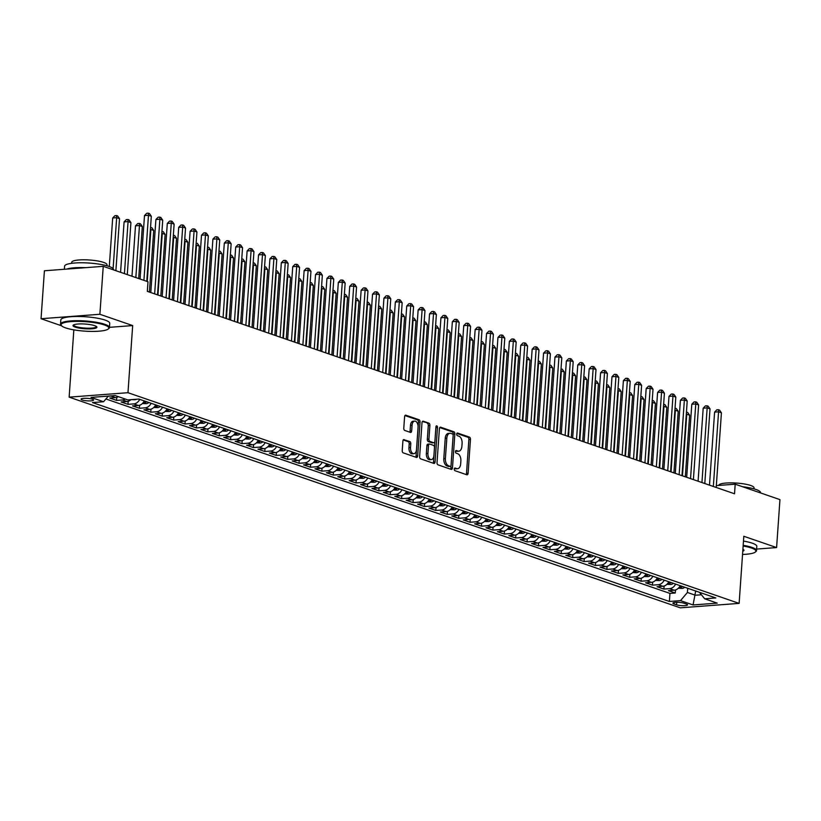 <?xml version="1.0" encoding="UTF-8"?>
<svg xmlns="http://www.w3.org/2000/svg" width="821" height="821" viewBox="0 0 821 821"><rect width="100%" height="100%" fill="white"/><g stroke="black" fill="none" stroke-linecap="round" stroke-linejoin="round"><path stroke-width="1.23" d="M454.259 469.099A1.344 0.78 85.7 0 0 454.947 470.69L466.841 474.784A1.929 1.119 85.7 0 0 467.118 474.825A1.929 1.119 85.7 0 0 468.093 473.286L470.464 439.409A1.929 1.119 85.7 0 0 469.468 437.141L457.584 433.036A1.344 0.78 85.7 0 0 457.389 433.016A1.344 0.78 85.7 0 0 456.702 434.083A1.344 0.78 85.7 0 0 457.4 435.674L458.939 436.208A6.158 3.582 85.7 0 1 462.1 443.463L461.895 446.285A6.158 3.582 85.7 0 1 458.785 451.191A6.158 3.582 85.7 0 1 457.892 451.078L456.353 450.544A1.344 0.78 85.7 0 0 456.158 450.524A1.344 0.78 85.7 0 0 455.481 451.591A1.344 0.78 85.7 0 0 456.168 453.182L457.708 453.715A6.158 3.582 85.7 0 1 460.868 460.971L460.673 463.793A6.158 3.582 85.7 0 1 457.554 468.699A6.158 3.582 85.7 0 1 456.671 468.586L455.132 468.052A1.344 0.78 85.7 0 0 454.937 468.021A1.344 0.78 85.7 0 0 454.259 469.099M82.233 399.991A6.281 1.242 -176 0 0 89.202 400.915A6.281 1.242 -176 0 0 93.584 400.043A6.281 1.242 -176 0 0 92.414 399.222A6.281 1.242 -176 0 0 85.446 398.288A6.281 1.242 -176 0 0 81.063 399.17A6.281 1.242 -176 0 0 82.233 399.991M404.137 439.584A1.929 1.119 85.7 0 0 403.86 439.543A1.929 1.119 85.7 0 0 402.895 441.082L402.228 450.585A1.929 1.119 85.7 0 0 403.214 452.853L416.421 457.41A1.929 1.119 85.7 0 0 416.699 457.441A1.929 1.119 85.7 0 0 417.673 455.912L420.044 422.025A1.929 1.119 85.7 0 0 419.049 419.757L405.851 415.2A1.929 1.119 85.7 0 0 405.574 415.169A1.929 1.119 85.7 0 0 404.599 416.699L403.788 428.182A1.929 1.119 85.7 0 0 404.784 430.45L410.428 432.4A1.929 1.119 85.7 0 0 410.705 432.441A1.929 1.119 85.7 0 0 411.68 430.902L412.08 425.206A5.152 2.997 85.7 0 1 414.687 421.101A5.152 2.997 85.7 0 1 418.063 427.269L416.504 449.58A5.152 2.997 85.7 0 1 413.907 453.685A5.152 2.997 85.7 0 1 410.521 447.517L410.777 443.802A1.929 1.119 85.7 0 0 409.792 441.534L403.593 439.625M109.47 327.333L132.674 325.578L99.885 314.279L103.241 266.332L44.406 270.776L41.05 318.722L61.585 325.793M132.674 325.578L127.973 392.705L739.126 603.384L680.281 607.827L69.138 397.148L127.973 392.705M756.623 549.075L776.594 547.566L743.816 536.267L739.126 603.384M776.594 547.566L779.95 499.62L735.195 484.195L716.333 485.611M103.241 266.332L147.996 281.757L147.328 291.352L734.528 493.78L735.195 484.195M437.029 462.582A1.929 1.119 85.7 0 0 438.024 464.85L451.222 469.407A1.929 1.119 85.7 0 0 451.499 469.438A1.929 1.119 85.7 0 0 452.474 467.908L454.844 434.022A1.929 1.119 85.7 0 0 453.859 431.754L440.651 427.207A1.929 1.119 85.7 0 0 440.374 427.166A1.929 1.119 85.7 0 0 439.399 428.695L437.029 462.582M433.827 463.403L420.619 458.857A1.929 1.119 85.7 0 1 419.634 456.589L421.994 422.702A1.929 1.119 85.7 0 1 422.969 421.163A1.929 1.119 85.7 0 1 423.246 421.204L428.901 423.154A1.929 1.119 85.7 0 1 429.886 425.422L428.931 439.163A1.929 1.119 85.7 0 0 429.917 441.431L433.662 442.724A1.929 1.119 85.7 0 0 433.94 442.755A1.929 1.119 85.7 0 0 434.914 441.226L435.92 426.92A1.344 0.78 85.7 0 1 436.598 425.842A1.344 0.78 85.7 0 1 437.48 427.464L435.079 461.905A1.929 1.119 85.7 0 1 434.104 463.444A1.929 1.119 85.7 0 1 433.827 463.403M112.169 395.814A7.841 6.188 109 0 1 110.979 396.03L115.535 397.61L109.737 398.041L116.572 400.402L116.787 397.364M125.161 399.016A7.841 6.188 109 0 1 122.38 399.971L126.937 401.541L121.139 401.972L127.973 404.332L128.189 401.295M139.703 399.355A7.841 6.188 109 0 1 133.782 403.901L138.339 405.471L132.54 405.902L139.375 408.263L139.591 405.225M151.115 403.285A7.841 6.188 109 0 1 145.184 407.832L149.74 409.402L143.942 409.833L150.777 412.193L150.992 409.156M162.517 407.216A7.841 6.188 109 0 1 156.585 411.762L161.152 413.332L155.343 413.763L162.189 416.124L162.394 413.086M173.919 411.147A7.841 6.188 109 0 1 167.987 415.693L172.554 417.263L166.745 417.704L173.59 420.054L173.795 417.017M185.32 415.077A7.841 6.188 109 0 1 179.389 419.623L183.955 421.194L178.147 421.635L184.992 423.985L185.197 420.947M196.722 419.008A7.841 6.188 109 0 1 190.79 423.554L195.357 425.124L189.548 425.565L196.393 427.915L196.599 424.878M208.124 422.938A7.841 6.188 109 0 1 202.192 427.484L206.759 429.055L200.95 429.496L207.795 431.846L208 428.808M219.525 426.869A7.841 6.188 109 0 1 213.593 431.415L218.16 432.985L212.352 433.426L219.197 435.777L219.402 432.739M230.927 430.799A7.841 6.188 109 0 1 224.995 435.346L229.562 436.916L223.753 437.357L230.598 439.707L230.804 436.669M242.328 434.73A7.841 6.188 109 0 1 236.397 439.276L240.964 440.846L235.155 441.288L242 443.638L242.205 440.6M253.73 438.66A7.841 6.188 109 0 1 247.798 443.207L252.365 444.777L246.557 445.218L253.402 447.568L253.607 444.53M265.132 442.591A7.841 6.188 109 0 1 259.2 447.137L263.767 448.707L257.958 449.149L264.803 451.499L265.019 448.471M276.533 446.521A7.841 6.188 109 0 1 270.602 451.068L275.168 452.638L269.36 453.079L276.205 455.429L276.42 452.402M287.935 450.452A7.841 6.188 109 0 1 282.003 454.998L286.57 456.568L280.761 457.01L287.607 459.36L287.822 456.332M299.337 454.382A7.841 6.188 109 0 1 293.405 458.929L297.972 460.499L292.163 460.94L299.008 463.301L299.224 460.263M310.738 458.313A7.841 6.188 109 0 1 304.817 462.859L309.373 464.429L303.565 464.871L310.41 467.231L310.625 464.193M322.14 462.244A7.841 6.188 109 0 1 316.218 466.79L320.775 468.36L314.966 468.801L321.811 471.162L322.027 468.124M333.542 466.174A7.841 6.188 109 0 1 327.62 470.72L332.177 472.291L326.368 472.732L333.213 475.092L333.429 472.054M344.943 470.105A7.841 6.188 109 0 1 339.022 474.651L343.578 476.221L337.77 476.662L344.615 479.023L344.83 475.985M356.345 474.035A7.841 6.188 109 0 1 350.423 478.581L354.98 480.152L349.171 480.593L356.016 482.953L356.232 479.916M367.746 477.966A7.841 6.188 109 0 1 361.825 482.512L366.382 484.082L360.583 484.523L367.418 486.884L367.634 483.846M379.148 481.896A7.841 6.188 109 0 1 373.227 486.443L377.783 488.013L371.985 488.454L378.82 490.814L379.035 487.777M390.55 485.827A7.841 6.188 109 0 1 384.628 490.373L389.185 491.943L383.386 492.384L390.221 494.745L390.437 491.707M401.951 489.757A7.841 6.188 109 0 1 396.03 494.304L400.586 495.874L394.788 496.315L401.623 498.675L401.838 495.638M413.353 493.688A7.841 6.188 109 0 1 407.432 498.234L411.988 499.804L406.19 500.246L413.025 502.606L413.24 499.568M424.755 497.618A7.841 6.188 109 0 1 418.833 502.165L423.39 503.735L417.591 504.176L424.426 506.536L424.642 503.499M436.156 501.549A7.841 6.188 109 0 1 430.235 506.095L434.791 507.665L428.993 508.107L435.828 510.467L436.043 507.429M447.558 505.479A7.841 6.188 109 0 1 441.636 510.026L446.193 511.596L440.395 512.037L447.229 514.398L447.445 511.36M458.96 509.41A7.841 6.188 109 0 1 453.038 513.956L457.595 515.526L451.796 515.968L458.631 518.328L458.847 515.29M470.361 513.341A7.841 6.188 109 0 1 464.44 517.887L468.996 519.457L463.198 519.898L470.033 522.259L470.248 519.221M481.763 517.271A7.841 6.188 109 0 1 475.841 521.817L480.398 523.388L474.6 523.829L481.434 526.189L481.65 523.151M493.175 521.202A7.841 6.188 109 0 1 487.243 525.748L491.8 527.318L486.001 527.759L492.836 530.12L493.052 527.082M504.576 525.132A7.841 6.188 109 0 1 498.645 529.678L503.211 531.249L497.403 531.69L504.248 534.05L504.453 531.013M515.978 529.063A7.841 6.188 109 0 1 510.046 533.609L514.613 535.179L508.804 535.62L515.65 537.981L515.855 534.943M527.38 532.993A7.841 6.188 109 0 1 521.448 537.539L526.015 539.11L520.206 539.551L527.051 541.911L527.256 538.874M538.781 536.924A7.841 6.188 109 0 1 532.85 541.47L537.416 543.04L531.608 543.481L538.453 545.842L538.658 542.804M550.183 540.854A7.841 6.188 109 0 1 544.251 545.401L548.818 546.971L543.009 547.412L549.854 549.772L550.06 546.735M561.585 544.785A7.841 6.188 109 0 1 555.653 549.331L560.22 550.901L554.411 551.343L561.256 553.703L561.461 550.665M572.986 548.715A7.841 6.188 109 0 1 567.054 553.262L571.621 554.832L565.813 555.273L572.658 557.633L572.863 554.596M584.388 552.646A7.841 6.188 109 0 1 578.456 557.192L583.023 558.762L577.214 559.204L584.059 561.564L584.265 558.526M595.789 556.576A7.841 6.188 109 0 1 589.858 561.123L594.425 562.693L588.616 563.134L595.461 565.495L595.666 562.457M607.191 560.507A7.841 6.188 109 0 1 601.259 565.053L605.826 566.623L600.018 567.065L606.863 569.425L607.078 566.387M618.593 564.438A7.841 6.188 109 0 1 612.661 568.984L617.228 570.554L611.419 570.995L618.264 573.356L618.48 570.318M629.994 568.368A7.841 6.188 109 0 1 624.063 572.914L628.629 574.495L622.821 574.926L629.666 577.286L629.881 574.248M641.396 572.299A7.841 6.188 109 0 1 635.464 576.845L640.031 578.425L634.223 578.856L641.068 581.217L641.283 578.179M652.798 576.229A7.841 6.188 109 0 1 646.876 580.775L651.433 582.356L645.624 582.787L652.469 585.147L652.685 582.11M664.199 580.16A7.841 6.188 109 0 1 658.278 584.706L662.834 586.286L657.026 586.717L663.871 589.078L669.679 588.636A7.841 6.188 -71 0 0 675.601 584.1M664.086 586.04L663.871 589.078M686.407 604.061L683.903 603.199A6.075 1.201 -176 0 0 677.151 602.296A6.075 1.201 -176 0 0 672.902 603.148A6.075 1.201 -176 0 0 674.041 603.938L676.555 604.81A6.075 1.201 -176 0 0 683.298 605.703A6.075 1.201 -176 0 0 687.546 604.861A6.075 1.201 -176 0 0 686.407 604.061M108.341 396.102L103.569 401.736L92.445 402.567L669.382 601.465L680.517 600.623L687.413 592.475L687.711 588.267M103.569 401.736L91.028 397.405L115.207 395.578L127.748 399.909L138.882 399.068L715.82 597.955L704.685 598.796L717.226 603.127L693.057 604.954L680.517 600.623M105.909 398.965L669.946 593.409L675.273 593.008L668.427 590.648L674.236 590.217A7.841 6.188 -71 0 0 680.157 585.671M658.278 584.706L652.469 585.147M646.876 580.775L641.068 581.217M635.464 576.845L629.666 577.286M624.063 572.914L618.264 573.356M612.661 568.984L606.863 569.425M601.259 565.053L595.461 565.495M589.858 561.123L584.059 561.564M578.456 557.192L572.658 557.633M567.054 553.262L561.256 553.703M555.653 549.331L549.854 549.772M544.251 545.401L538.453 545.842M532.85 541.47L527.051 541.911M521.448 537.539L515.65 537.981M510.046 533.609L504.248 534.05M498.645 529.678L492.836 530.12M487.243 525.748L481.434 526.189M475.841 521.817L470.033 522.259M464.44 517.887L458.631 518.328M453.038 513.956L447.229 514.398M441.636 510.026L435.828 510.467M430.235 506.095L424.426 506.536M418.833 502.165L413.025 502.606M407.432 498.234L401.623 498.675M396.03 494.304L390.221 494.745M384.628 490.373L378.82 490.814M373.227 486.443L367.418 486.884M361.825 482.512L356.016 482.953M350.423 478.581L344.615 479.023M339.022 474.651L333.213 475.092M327.62 470.72L321.811 471.162M316.218 466.79L310.41 467.231M304.817 462.859L299.008 463.301M293.405 458.929L287.607 459.36M282.003 454.998L276.205 455.429M270.602 451.068L264.803 451.499M259.2 447.137L253.402 447.568M247.798 443.207L242 443.638M236.397 439.276L230.598 439.707M224.995 435.346L219.197 435.777M213.593 431.415L207.795 431.846M202.192 427.484L196.393 427.915M190.79 423.554L184.992 423.985M179.389 419.623L173.59 420.054M167.987 415.693L162.189 416.124M156.585 411.762L150.777 412.193M145.184 407.832L139.375 408.263M133.782 403.901L127.973 404.332M122.38 399.971L116.572 400.402M110.979 396.03L108.218 396.245M687.413 592.475L695.397 595.225L701.421 594.773M695.685 591.017L693.057 604.954M99.885 314.279L41.05 318.722M72.864 329.683L73.828 330.021L69.138 397.148M675.488 589.971L675.273 593.008M669.946 593.409L669.382 601.465M699.43 592.31L704.685 598.796M662.834 586.286A7.841 6.188 -71 0 0 668.756 581.74M651.433 582.356A7.841 6.188 -71 0 0 657.354 577.81M640.031 578.425A7.841 6.188 -71 0 0 645.953 573.879M628.629 574.495A7.841 6.188 -71 0 0 634.551 569.948M617.228 570.554A7.841 6.188 -71 0 0 623.149 566.018M605.826 566.623A7.841 6.188 -71 0 0 611.748 562.087M594.425 562.693A7.841 6.188 -71 0 0 600.346 558.157M583.023 558.762A7.841 6.188 -71 0 0 588.944 554.226M571.621 554.832A7.841 6.188 -71 0 0 577.543 550.296M560.22 550.901A7.841 6.188 -71 0 0 566.141 546.365M548.818 546.971A7.841 6.188 -71 0 0 554.739 542.435M537.416 543.04A7.841 6.188 -71 0 0 543.338 538.504M526.015 539.11A7.841 6.188 -71 0 0 531.936 534.563M514.613 535.179A7.841 6.188 -71 0 0 520.535 530.633M503.211 531.249A7.841 6.188 -71 0 0 509.133 526.702M491.8 527.318A7.841 6.188 -71 0 0 497.731 522.772M480.398 523.388A7.841 6.188 -71 0 0 486.33 518.841M468.996 519.457A7.841 6.188 -71 0 0 474.928 514.911M457.595 515.526A7.841 6.188 -71 0 0 463.526 510.98M446.193 511.596A7.841 6.188 -71 0 0 452.125 507.05M434.791 507.665A7.841 6.188 -71 0 0 440.723 503.119M423.39 503.735A7.841 6.188 -71 0 0 429.321 499.189M411.988 499.804A7.841 6.188 -71 0 0 417.92 495.258M400.586 495.874A7.841 6.188 -71 0 0 406.518 491.327M389.185 491.943A7.841 6.188 -71 0 0 395.117 487.397M377.783 488.013A7.841 6.188 -71 0 0 383.715 483.466M366.382 484.082A7.841 6.188 -71 0 0 372.313 479.536M354.98 480.152A7.841 6.188 -71 0 0 360.912 475.605M343.578 476.221A7.841 6.188 -71 0 0 349.5 471.675M332.177 472.291A7.841 6.188 -71 0 0 338.098 467.744M320.775 468.36A7.841 6.188 -71 0 0 326.696 463.814M309.373 464.429A7.841 6.188 -71 0 0 315.295 459.883M297.972 460.499A7.841 6.188 -71 0 0 303.893 455.953M286.57 456.568A7.841 6.188 -71 0 0 292.492 452.022M275.168 452.638A7.841 6.188 -71 0 0 281.09 448.092M263.767 448.707A7.841 6.188 -71 0 0 269.688 444.161M252.365 444.777A7.841 6.188 -71 0 0 258.287 440.23M240.964 440.846A7.841 6.188 -71 0 0 246.885 436.3M229.562 436.916A7.841 6.188 -71 0 0 235.483 432.369M218.16 432.985A7.841 6.188 -71 0 0 224.082 428.439M206.759 429.055A7.841 6.188 -71 0 0 212.68 424.508M195.357 425.124A7.841 6.188 -71 0 0 201.278 420.578M183.955 421.194A7.841 6.188 -71 0 0 189.877 416.647M172.554 417.263A7.841 6.188 -71 0 0 178.475 412.717M161.152 413.332A7.841 6.188 -71 0 0 167.074 408.786M149.74 409.402A7.841 6.188 -71 0 0 155.672 404.856M138.339 405.471A7.841 6.188 -71 0 0 144.27 400.925M126.937 401.541A7.841 6.188 -71 0 0 130.919 399.663M115.535 397.61A7.841 6.188 -71 0 0 118.327 396.656M73.828 330.021L74.495 329.97M454.413 468.473L455.08 468.699A6.158 3.582 85.7 0 0 455.963 468.822L457.554 468.699M458.785 451.191L457.194 451.314A6.158 3.582 85.7 0 1 456.302 451.191L455.634 450.965M466.143 474.548A1.929 1.119 85.7 0 0 466.502 473.409L468.873 439.522A1.929 1.119 85.7 0 0 467.878 437.254L456.856 433.457M450.524 469.16A1.929 1.119 85.7 0 0 450.883 468.032L453.254 434.145A1.929 1.119 85.7 0 0 452.268 431.877L439.758 427.567M450.175 466.349A1.344 0.78 85.7 0 0 450.37 466.369A1.344 0.78 85.7 0 0 451.057 465.302L453.13 435.551A1.344 0.78 85.7 0 0 452.443 433.97L450.821 433.406A6.158 3.582 85.7 0 0 449.939 433.283A6.158 3.582 85.7 0 0 446.819 438.198L445.393 458.529A6.158 3.582 85.7 0 0 448.553 465.784L450.175 466.349L448.584 466.461A1.344 0.78 85.7 0 0 448.779 466.492A1.344 0.78 85.7 0 0 448.974 466.441M449.939 433.283L448.348 433.406A6.158 3.582 85.7 0 0 445.228 438.311L446.819 438.198M448.584 466.461L446.963 465.907A6.158 3.582 85.7 0 1 443.802 458.652L445.228 438.311M422.353 421.563L428.901 423.154M432.616 442.806A1.929 1.119 85.7 0 1 432.349 442.878A1.929 1.119 85.7 0 1 432.072 442.847L428.326 441.554A1.929 1.119 85.7 0 1 427.341 439.286L428.295 425.545A1.929 1.119 85.7 0 0 427.31 423.267M433.129 463.167A1.929 1.119 85.7 0 0 433.488 462.028L435.889 427.577A1.344 0.78 85.7 0 0 435.889 427.259M427.926 453.418A5.152 2.997 85.7 0 0 431.312 459.586A5.152 2.997 85.7 0 0 433.919 455.491L434.463 447.63A1.929 1.119 85.7 0 0 433.478 445.362L429.732 444.069A1.929 1.119 85.7 0 0 429.455 444.028A1.929 1.119 85.7 0 0 428.48 445.567L427.926 453.418L426.345 453.541A5.152 2.997 85.7 0 0 429.722 459.709L431.312 459.586M428.141 444.182A1.929 1.119 85.7 0 0 427.864 444.151A1.929 1.119 85.7 0 0 426.889 445.68L428.48 445.567M426.345 453.541L426.889 445.68M413.907 453.685L412.316 453.808A5.152 2.997 85.7 0 1 408.93 447.64L409.186 443.915A1.929 1.119 85.7 0 0 408.201 441.647L403.244 439.943M414.687 421.101L413.096 421.224A5.152 2.997 85.7 0 0 410.49 425.329L412.08 425.206M409.73 432.164A1.929 1.119 85.7 0 0 410.09 431.025L410.49 425.329M415.724 457.164A1.929 1.119 85.7 0 0 416.083 456.024L418.453 422.148A1.929 1.119 85.7 0 0 417.458 419.88L404.948 415.559M678.269 588.288L682.21 588.431A5.193 4.095 -71 0 0 684.714 587.241M681.184 586.02A5.193 4.095 109 0 1 679.88 586.882L681.245 587.354A5.193 4.095 -71 0 0 682.549 586.492M685.309 476.816L689.619 415.2L686.767 414.215L682.456 475.831M686.438 412.121L687.741 412.501L689.619 415.2M686.602 412.111L686.294 414.256M713.346 486.484L718.57 411.814L721.423 412.799L716.199 487.458M709.488 485.149L714.598 412.111L718.57 411.814L718.406 409.71L719.545 410.1L721.423 412.799M714.598 412.111L716.815 409.823L718.406 409.71M742.543 554.442A23.932 4.741 -176 0 0 755.33 552.061A23.932 4.741 -176 0 0 751.42 548.007A23.932 4.741 -176 0 0 743.138 546.016M743.179 545.308A24.517 4.854 4 0 1 751.933 547.391A24.517 4.854 4 0 1 756.521 550.604A24.517 4.854 4 0 1 755.946 551.548L755.33 552.061M742.502 486.709A24.517 4.854 4 0 1 755.987 489.48A24.517 4.854 4 0 1 760.564 492.692L760.554 492.928M718.806 485.427L718.806 485.334A17.652 3.5 4 0 1 731.142 482.871A17.652 3.5 4 0 1 750.733 485.488A17.652 3.5 4 0 1 754.027 487.797L753.955 488.844M743.477 541.09A24.517 4.854 4 0 1 752.231 543.174A24.517 4.854 4 0 1 756.808 546.386L756.521 550.604M742.913 549.228A11.966 2.371 4 0 1 743.744 549.813A11.966 2.371 4 0 1 742.769 551.23M742.831 550.327A11.371 2.258 -176 0 0 743.405 549.69A11.371 2.258 -176 0 0 743.385 549.506M65.557 327.866A23.932 4.741 -176 0 0 89.756 331.376A23.932 4.741 -176 0 0 108.269 328.995A23.932 4.741 -176 0 0 104.359 324.942A23.932 4.741 -176 0 0 75.532 321.401A23.932 4.741 -176 0 0 61.513 325.721A23.932 4.741 -176 0 0 65.557 327.866M61.513 325.721L60.98 325.126A24.517 4.854 4 0 1 60.538 324.121A24.517 4.854 4 0 1 77.677 320.693A24.517 4.854 4 0 1 104.872 324.326A24.517 4.854 4 0 1 109.46 327.538A24.517 4.854 4 0 1 108.885 328.482L108.269 328.995M75.255 327.138A11.966 2.371 4 0 1 73.305 325.106A11.966 2.371 4 0 1 82.562 323.915A11.966 2.371 4 0 1 94.661 325.67A11.966 2.371 4 0 1 96.683 326.737A11.966 2.371 4 0 1 89.674 328.903A11.966 2.371 4 0 1 75.255 327.138M73.695 324.859A11.371 2.258 -176 0 0 73.654 325.034A11.371 2.258 -176 0 0 75.778 326.522A11.371 2.258 -176 0 0 88.391 328.215A11.371 2.258 -176 0 0 96.344 326.625A11.371 2.258 -176 0 0 96.324 326.44M64.377 269.267L64.592 266.199A24.517 4.854 4 0 1 81.72 262.771A24.517 4.854 4 0 1 108.926 266.404A24.517 4.854 4 0 1 113.503 269.616L113.483 269.863M71.673 263.315L71.745 262.268A17.652 3.5 4 0 1 84.081 259.795A17.652 3.5 4 0 1 103.672 262.412A17.652 3.5 4 0 1 106.966 264.731L106.894 265.778M60.538 324.121L60.836 319.903A24.517 4.854 4 0 1 77.964 316.475A24.517 4.854 4 0 1 105.17 320.108A24.517 4.854 4 0 1 109.747 323.32L109.46 327.538M66.747 269.083A24.517 4.854 4 0 1 85.569 267.667M666.868 584.357L670.808 584.501A5.193 4.095 -71 0 0 673.312 583.31M669.782 582.089A5.193 4.095 109 0 1 668.479 582.951L669.844 583.423A5.193 4.095 -71 0 0 671.147 582.561M673.908 472.886L678.218 411.27L675.365 410.284L671.055 471.901M675.036 408.191L676.34 408.571L678.218 411.27M675.201 408.181L674.893 410.326M655.466 580.426L659.407 580.57A5.193 4.095 -71 0 0 661.911 579.38M658.38 578.158A5.193 4.095 109 0 1 657.077 579.021L658.442 579.493A5.193 4.095 -71 0 0 659.745 578.631M662.506 468.955L666.816 407.339L663.963 406.354L659.653 467.97M663.635 404.26L664.938 404.64L666.816 407.339M663.799 404.25L663.491 406.385M644.064 576.496L648.005 576.64A5.193 4.095 -71 0 0 650.509 575.449M646.979 574.228A5.193 4.095 109 0 1 645.675 575.09L647.04 575.562A5.193 4.095 -71 0 0 648.344 574.7M651.104 465.025L655.415 403.409L652.562 402.423L648.251 464.039M652.233 400.33L653.537 400.71L655.415 403.409M652.397 400.32L652.09 402.454M632.652 572.565L636.603 572.709A5.193 4.095 -71 0 0 639.107 571.519M635.577 570.297A5.193 4.095 109 0 1 634.274 571.159L635.639 571.632A5.193 4.095 -71 0 0 636.942 570.769M639.703 461.094L644.013 399.478L641.16 398.493L636.85 460.109M640.832 396.399L642.135 396.779L644.013 399.478M640.996 396.389L640.688 398.524M701.945 482.553L707.168 407.883L710.021 408.868L704.798 483.528M698.086 481.219L703.197 408.181L707.168 407.883L707.004 405.779L708.143 406.169L710.021 408.868M703.197 408.181L705.413 405.892L707.004 405.779M690.543 478.622L695.767 403.953L698.62 404.938L693.396 479.597M686.684 477.288L691.795 404.25L695.767 403.953L695.603 401.838L696.742 402.239L698.62 404.938M691.795 404.25L694.012 401.962L695.603 401.838M679.141 474.692L684.365 400.022L687.218 401.007L681.994 475.667M675.283 473.358L680.393 400.32L684.365 400.022L684.201 397.908L685.34 398.308L687.218 401.007M680.393 400.32L682.61 398.031L684.201 397.908M667.74 470.761L672.963 396.091L675.816 397.077L670.593 471.736M663.881 469.427L668.992 396.389L672.963 396.091L672.799 393.977L673.938 394.378L675.816 397.077M668.992 396.389L671.209 394.101L672.799 393.977M621.251 568.635L625.202 568.779A5.193 4.095 -71 0 0 627.706 567.588M624.176 566.367A5.193 4.095 109 0 1 622.872 567.229L624.237 567.701A5.193 4.095 -71 0 0 625.54 566.839M628.301 457.164L632.611 395.548L629.758 394.562L625.448 456.178M629.43 392.469L630.733 392.849L632.611 395.548M629.594 392.448L629.276 394.593M656.338 466.831L661.562 392.161L664.415 393.146L659.191 467.806M652.479 465.497L657.59 392.459L661.562 392.161L661.398 390.047L662.537 390.447L664.415 393.146M657.59 392.459L659.807 390.17L661.398 390.047M609.849 564.704L613.79 564.848A5.193 4.095 -71 0 0 616.304 563.658M612.774 562.436A5.193 4.095 109 0 1 611.471 563.298L612.835 563.77A5.193 4.095 -71 0 0 614.139 562.908M616.899 453.233L621.21 391.617L618.357 390.632L614.046 452.248M618.028 388.538L619.332 388.918L621.21 391.617M618.192 388.518L617.874 390.663M644.937 462.9L650.16 388.23L653.013 389.216L647.79 463.875M641.078 461.566L646.189 388.528L650.16 388.23L649.996 386.116L651.135 386.517L653.013 389.216M646.189 388.528L648.405 386.239L649.996 386.116M598.447 560.774L602.388 560.917A5.193 4.095 -71 0 0 604.903 559.727M601.372 558.506A5.193 4.095 109 0 1 600.069 559.368L601.434 559.84A5.193 4.095 -71 0 0 602.737 558.978M605.498 449.303L609.808 387.686L606.955 386.701L602.645 448.317M606.627 384.608L607.93 384.987L609.808 387.686M606.791 384.587L606.473 386.732M633.535 458.97L638.759 384.3L641.612 385.285L636.388 459.945M629.676 457.636L634.787 384.597L638.759 384.3L638.594 382.186L639.733 382.586L641.612 385.285M634.787 384.597L637.004 382.309L638.594 382.186M587.046 556.843L590.987 556.987A5.193 4.095 -71 0 0 593.501 555.796M589.971 554.575A5.193 4.095 109 0 1 588.667 555.437L590.032 555.909A5.193 4.095 -71 0 0 591.336 555.047M594.096 445.372L598.406 383.756L595.553 382.771L591.243 444.387M595.225 380.677L596.528 381.057L598.406 383.756M595.389 380.657L595.071 382.802M622.133 455.039L627.357 380.369L630.21 381.355L624.986 456.014M618.275 453.705L623.385 380.667L627.357 380.369L627.193 378.255L628.332 378.655L630.21 381.355M623.385 380.667L625.602 378.378L627.193 378.255M575.644 552.913L579.585 553.056A5.193 4.095 -71 0 0 582.099 551.866M578.569 550.645A5.193 4.095 109 0 1 577.266 551.507L578.631 551.979A5.193 4.095 -71 0 0 579.934 551.117M582.694 441.431L587.005 379.825L584.152 378.84L579.842 440.456M583.823 376.747L585.127 377.126L587.005 379.825M583.988 376.726L583.669 378.871M610.732 451.098L615.955 376.439L618.808 377.424L613.585 452.084M606.873 449.775L611.984 376.736L615.955 376.439L615.791 374.325L616.93 374.725L618.808 377.424M611.984 376.736L614.2 374.448L615.791 374.325M564.243 548.982L568.183 549.126A5.193 4.095 -71 0 0 570.698 547.935M567.167 546.714A5.193 4.095 109 0 1 565.864 547.576L567.229 548.048A5.193 4.095 -71 0 0 568.532 547.186M571.293 437.501L575.603 375.895L572.75 374.91L568.44 436.526M572.422 372.816L573.725 373.196L575.603 375.895M572.586 372.796L572.268 374.94M599.33 447.168L604.554 372.508L607.407 373.493L602.183 448.153M595.471 445.844L600.582 372.806L604.554 372.508L604.389 370.394L605.529 370.794L607.407 373.493M600.582 372.806L602.799 370.517L604.389 370.394M552.841 545.052L556.782 545.195A5.193 4.095 -71 0 0 559.296 544.005M555.766 542.784A5.193 4.095 109 0 1 554.462 543.646L555.827 544.118A5.193 4.095 -71 0 0 557.131 543.256M559.891 433.57L564.191 371.964L561.348 370.979L557.038 432.595M561.02 368.886L562.323 369.265L564.191 371.964M561.184 368.865L560.866 371.01M587.928 443.237L593.152 368.578L596.005 369.563L590.781 444.223M584.07 441.914L589.17 368.875L593.152 368.578L592.988 366.464L594.127 366.864L596.005 369.563M589.17 368.875L591.397 366.587L592.988 366.464M541.439 541.121L545.38 541.265A5.193 4.095 -71 0 0 547.894 540.074M544.354 538.853A5.193 4.095 109 0 1 543.061 539.715L544.426 540.187A5.193 4.095 -71 0 0 545.729 539.325M548.49 429.64L552.79 368.034L549.947 367.049L545.637 428.665M549.618 364.955L550.922 365.335L552.79 368.034M549.783 364.935L549.465 367.079M576.527 439.307L581.75 364.647L584.603 365.632L579.38 440.292M572.668 437.983L577.768 364.945L581.75 364.647L581.586 362.533L582.725 362.933L584.603 365.632M577.768 364.945L579.995 362.656L581.586 362.533M565.125 435.376L570.349 360.717L573.202 361.692L567.978 436.362M561.266 434.052L566.367 361.014L570.349 360.717L570.185 358.603L571.324 359.003L573.202 361.692M566.367 361.014L568.594 358.726L570.185 358.603M553.723 431.446L558.947 356.786L561.8 357.761L556.576 432.431M549.865 430.122L554.965 357.084L558.947 356.786L558.783 354.672L559.922 355.072L561.8 357.761M554.965 357.084L557.192 354.795L558.783 354.672M530.038 537.191L533.978 537.334A5.193 4.095 -71 0 0 536.493 536.144M532.952 534.923A5.193 4.095 109 0 1 531.659 535.785L533.024 536.257A5.193 4.095 -71 0 0 534.327 535.395M537.088 425.709L541.388 364.103L538.545 363.118L534.235 424.734M538.217 361.024L539.52 361.404L541.388 364.103M538.381 361.004L538.063 363.149M518.636 533.26L522.577 533.404A5.193 4.095 -71 0 0 525.091 532.203M521.551 530.992A5.193 4.095 109 0 1 520.257 531.854L521.622 532.326A5.193 4.095 -71 0 0 522.926 531.464M525.686 421.778L529.986 360.173L527.144 359.188L522.833 420.804M526.815 357.094L528.119 357.474L529.986 360.173M526.979 357.073L526.661 359.218M507.234 529.329L511.175 529.473A5.193 4.095 -71 0 0 513.689 528.272M510.149 527.061A5.193 4.095 109 0 1 508.856 527.924L510.221 528.396A5.193 4.095 -71 0 0 511.524 527.534M508.856 527.924L508.343 528.283M514.285 417.848L518.585 356.242L515.742 355.257L511.432 416.873M515.414 353.163L516.717 353.543L518.585 356.242M515.578 353.143L515.26 355.288M542.322 427.515L547.545 352.856L550.398 353.83L545.175 428.5M538.463 426.191L543.564 353.153L547.545 352.856L547.381 350.741L548.52 351.142L550.398 353.83M543.564 353.153L545.791 350.865L547.381 350.741M495.833 525.399L499.773 525.543A5.193 4.095 -71 0 0 502.288 524.342M498.747 523.131A5.193 4.095 109 0 1 497.454 523.993L498.819 524.465A5.193 4.095 -71 0 0 500.122 523.603M497.454 523.993L496.941 524.352M502.873 413.917L507.183 352.301L504.34 351.326L500.03 412.942M504.012 349.233L505.315 349.613L507.183 352.301M504.176 349.212L503.858 351.357M530.92 423.585L536.144 348.925L538.987 349.9L533.773 424.57M527.061 422.261L532.162 349.223L536.144 348.925L535.98 346.811L537.119 347.211L538.987 349.9M532.162 349.223L534.389 346.934L535.98 346.811M484.431 521.468L488.372 521.612A5.193 4.095 -71 0 0 490.886 520.411M487.346 519.2A5.193 4.095 109 0 1 486.053 520.062L487.417 520.535A5.193 4.095 -71 0 0 488.721 519.672M486.053 520.062L485.539 520.422M491.471 409.987L495.781 348.371L492.939 347.396L488.628 409.012M492.61 345.292L493.914 345.682L495.781 348.371M492.774 345.282L492.456 347.427M519.519 419.654L524.742 344.994L527.585 345.969L522.372 420.639M515.66 418.33L520.76 345.292L524.742 344.994L524.578 342.88L525.717 343.281L527.585 345.969M520.76 345.292L522.987 343.004L524.578 342.88M473.029 517.538L476.97 517.682A5.193 4.095 -71 0 0 479.485 516.481M475.944 515.27A5.193 4.095 109 0 1 474.641 516.132L476.016 516.604A5.193 4.095 -71 0 0 477.319 515.742M480.069 406.056L484.38 344.44L481.527 343.465L477.227 405.081M481.209 341.362L482.512 341.752L484.38 344.44M481.373 341.351L481.055 343.496M508.117 415.724L513.341 341.064L516.183 342.039L510.97 416.709M504.258 414.4L509.359 341.362L513.341 341.064L513.176 338.95L514.315 339.35L516.183 342.039M509.359 341.362L511.586 339.073L513.176 338.95M461.628 513.607L465.569 513.751A5.193 4.095 -71 0 0 468.083 512.55M464.542 511.339A5.193 4.095 109 0 1 463.239 512.201L464.614 512.673A5.193 4.095 -71 0 0 465.918 511.811M468.668 402.126L472.978 340.51L470.125 339.535L465.825 401.151M469.807 337.431L471.11 337.821L472.978 340.51M469.971 337.421L469.653 339.566M496.715 411.793L501.939 337.133L504.782 338.108L499.568 412.778M492.857 410.469L497.957 337.431L501.939 337.133L501.775 335.019L502.914 335.409L504.782 338.108M497.957 337.431L500.184 335.142L501.775 335.019M450.226 509.677L454.167 509.82A5.193 4.095 -71 0 0 456.681 508.62M453.141 507.409A5.193 4.095 109 0 1 451.837 508.271L453.213 508.743A5.193 4.095 -71 0 0 454.516 507.881M457.266 398.195L461.576 336.579L458.723 335.604L454.424 397.22M458.405 333.5L459.709 333.89L461.576 336.579M458.57 333.49L458.251 335.635M485.314 407.863L490.537 333.203L493.38 334.178L488.167 408.848M481.455 406.539L486.555 333.5L490.537 333.203L490.373 331.089L491.512 331.479L493.38 334.178M486.555 333.5L488.782 331.212L490.373 331.089M438.825 505.746L442.765 505.88A5.193 4.095 -71 0 0 445.28 504.689M441.739 503.478A5.193 4.095 109 0 1 440.436 504.34L441.811 504.812A5.193 4.095 -71 0 0 443.114 503.95M445.865 394.265L450.175 332.649L447.322 331.674L443.022 393.29M446.993 329.57L448.307 329.96L450.175 332.649M447.158 329.56L446.85 331.705M473.912 403.932L479.136 329.272L481.978 330.247L476.765 404.917M470.053 402.608L475.154 329.57L479.136 329.272L478.971 327.158L480.111 327.548L481.978 330.247M475.154 329.57L477.381 327.281L478.971 327.158M427.423 501.816L431.364 501.949A5.193 4.095 -71 0 0 433.878 500.759M430.337 499.548A5.193 4.095 109 0 1 429.034 500.41L430.409 500.882A5.193 4.095 -71 0 0 431.702 500.02M434.463 390.334L438.773 328.718L435.92 327.743L431.62 389.359M435.592 325.639L436.905 326.019L438.773 328.718M435.756 325.629L435.448 327.774M462.51 400.001L467.734 325.342L470.577 326.317L465.363 400.987M458.641 398.678L463.752 325.639L467.734 325.342L467.57 323.228L468.709 323.618L470.577 326.317M463.752 325.639L465.979 323.351L467.57 323.228M416.021 497.885L419.962 498.019A5.193 4.095 -71 0 0 422.476 496.828M418.936 495.617A5.193 4.095 109 0 1 417.632 496.479L419.008 496.951A5.193 4.095 -71 0 0 420.301 496.089M423.061 386.404L427.372 324.788L424.519 323.813L420.208 385.418M424.19 321.709L425.504 322.089L427.372 324.788M424.354 321.699L424.047 323.843M404.62 493.955L408.56 494.088A5.193 4.095 -71 0 0 411.075 492.898M407.534 491.687A5.193 4.095 109 0 1 406.231 492.549L407.606 493.021A5.193 4.095 -71 0 0 408.899 492.159M411.66 382.473L415.97 320.857L413.117 319.882L408.807 381.488M412.789 317.778L414.092 318.158L415.97 320.857M412.953 317.768L412.645 319.913M393.218 490.024L397.159 490.158A5.193 4.095 -71 0 0 399.663 488.967M396.133 487.756A5.193 4.095 109 0 1 394.829 488.618L396.204 489.09A5.193 4.095 -71 0 0 397.497 488.228M400.258 378.543L404.568 316.927L401.715 315.952L397.405 377.557M401.387 313.848L402.69 314.227L404.568 316.927M401.551 313.838L401.243 315.982M451.109 396.071L456.322 321.411L459.175 322.386L453.951 397.056M447.24 394.747L452.35 321.709L456.322 321.411L456.168 319.297L457.307 319.687L459.175 322.386M452.35 321.709L454.577 319.42L456.168 319.297M439.707 392.14L444.92 317.481L447.773 318.456L442.55 393.126M435.838 390.806L440.949 317.778L444.92 317.481L444.766 315.367L445.906 315.757L447.773 318.456M440.949 317.778L443.176 315.49L444.766 315.367M428.305 388.21L433.519 313.55L436.372 314.525L431.148 389.195M424.436 386.876L429.547 313.848L433.519 313.55L433.365 311.436L434.504 311.826L436.372 314.525M429.547 313.848L431.774 311.559L433.365 311.436M381.816 486.094L385.757 486.227A5.193 4.095 -71 0 0 388.261 485.037M384.731 483.826A5.193 4.095 109 0 1 383.428 484.688L384.803 485.16A5.193 4.095 -71 0 0 386.096 484.287M388.856 374.612L393.167 312.996L390.314 312.021L386.003 373.627M389.985 309.917L391.289 310.297L393.167 312.996M390.149 309.907L389.842 312.052M416.904 384.279L422.117 309.62L424.97 310.595L419.747 385.265M413.035 382.945L418.146 309.917L422.117 309.62L421.953 307.506L423.102 307.896L424.97 310.595M418.146 309.917L420.373 307.629L421.953 307.506M370.415 482.163L374.355 482.296A5.193 4.095 -71 0 0 376.86 481.106M373.329 479.895A5.193 4.095 109 0 1 372.026 480.757L373.401 481.229A5.193 4.095 -71 0 0 374.694 480.357M377.455 370.682L381.765 309.065L378.912 308.091L374.602 369.696M378.584 305.987L379.887 306.366L381.765 309.065M378.748 305.976L378.44 308.121M405.502 380.349L410.716 305.679L413.568 306.664L408.345 381.334M401.633 379.015L406.744 305.987L410.716 305.679L410.551 303.575L411.701 303.965L413.568 306.664M406.744 305.987L408.961 303.698L410.551 303.575M359.013 478.233L362.954 478.366A5.193 4.095 -71 0 0 365.458 477.175M361.928 475.964A5.193 4.095 109 0 1 360.624 476.827L361.989 477.299A5.193 4.095 -71 0 0 363.293 476.426M366.053 366.751L370.363 305.135L367.51 304.16L363.2 365.766M367.182 302.056L368.485 302.436L370.363 305.135M367.346 302.046L367.038 304.191M394.101 376.418L399.314 301.748L402.167 302.733L396.943 377.403M390.232 375.084L395.342 302.056L399.314 301.748L399.15 299.644L400.299 300.034L402.167 302.733M395.342 302.056L397.559 299.768L399.15 299.644M347.611 474.302L351.552 474.435A5.193 4.095 -71 0 0 354.056 473.245M350.526 472.024A5.193 4.095 109 0 1 349.223 472.896L350.588 473.368A5.193 4.095 -71 0 0 351.891 472.496M354.651 362.82L358.962 301.204L356.109 300.229L351.799 361.835M355.78 298.126L357.084 298.505L358.962 301.204M355.945 298.115L355.637 300.26M382.699 372.488L387.912 297.818L390.765 298.803L385.542 373.473M378.83 371.154L383.941 298.126L387.912 297.818L387.748 295.714L388.887 296.104L390.765 298.803M383.941 298.126L386.157 295.837L387.748 295.714M336.21 470.371L340.151 470.505A5.193 4.095 -71 0 0 342.655 469.314M339.124 468.093A5.193 4.095 109 0 1 337.821 468.965L339.186 469.438A5.193 4.095 -71 0 0 340.489 468.565M343.25 358.89L347.56 297.274L344.707 296.289L340.397 357.905M344.379 294.195L345.682 294.575L347.56 297.274M344.543 294.185L344.235 296.33M324.808 466.441L328.749 466.574A5.193 4.095 -71 0 0 331.253 465.384M327.723 464.163A5.193 4.095 109 0 1 326.419 465.035L327.784 465.507A5.193 4.095 -71 0 0 329.088 464.635M331.848 354.959L336.158 293.343L333.305 292.358L328.995 353.974M332.977 290.265L334.28 290.644L336.158 293.343M333.141 290.254L332.833 292.399M313.406 462.51L317.347 462.644A5.193 4.095 -71 0 0 319.851 461.453M316.321 460.232A5.193 4.095 109 0 1 315.018 461.104L316.383 461.576A5.193 4.095 -71 0 0 317.686 460.704M320.447 351.029L324.757 289.413L321.904 288.428L317.594 350.044M321.575 286.334L322.879 286.714L324.757 289.413M321.74 286.324L321.432 288.469M371.287 368.557L376.511 293.887L379.364 294.872L374.14 369.542M367.428 367.223L372.539 294.195L376.511 293.887L376.346 291.783L377.486 292.173L379.364 294.872M372.539 294.195L374.756 291.907L376.346 291.783M359.885 364.627L365.109 289.957L367.962 290.942L362.738 365.612M356.027 363.293L361.137 290.265L365.109 289.957L364.945 287.853L366.084 288.243L367.962 290.942M361.137 290.265L363.354 287.976L364.945 287.853M348.484 360.696L353.707 286.026L356.56 287.011L351.337 361.681M344.625 359.362L349.736 286.334L353.707 286.026L353.543 283.922L354.682 284.312L356.56 287.011M349.736 286.334L351.952 284.045L353.543 283.922M302.005 458.58L305.946 458.713A5.193 4.095 -71 0 0 308.45 457.523M304.919 456.302A5.193 4.095 109 0 1 303.616 457.174L304.981 457.646A5.193 4.095 -71 0 0 306.284 456.774M309.045 347.098L313.355 285.482L310.502 284.497L306.192 346.113M310.174 282.403L311.477 282.783L313.355 285.482M310.338 282.393L310.03 284.538M337.082 356.766L342.306 282.096L345.159 283.081L339.935 357.751M333.223 355.431L338.334 282.403L342.306 282.096L342.141 279.992L343.281 280.382L345.159 283.081M338.334 282.403L340.551 280.115L342.141 279.992M290.593 454.649L294.544 454.783A5.193 4.095 -71 0 0 297.048 453.592M293.518 452.371A5.193 4.095 109 0 1 292.214 453.243L293.579 453.715A5.193 4.095 -71 0 0 294.883 452.843M297.643 343.168L301.954 281.552L299.101 280.566L294.79 342.183M298.772 278.473L300.076 278.853L301.954 281.552M298.936 278.463L298.628 280.608M325.68 352.835L330.904 278.165L333.757 279.15L328.533 353.82M321.822 351.501L326.932 278.473L330.904 278.165L330.74 276.061L331.879 276.451L333.757 279.15M326.932 278.473L329.149 276.184L330.74 276.061M279.191 450.719L283.142 450.852A5.193 4.095 -71 0 0 285.646 449.662M282.116 448.44A5.193 4.095 109 0 1 280.813 449.313L282.178 449.785A5.193 4.095 -71 0 0 283.481 448.913M286.242 339.237L290.552 277.621L287.699 276.636L283.389 338.252M287.371 274.542L288.674 274.922L290.552 277.621M287.535 274.532L287.217 276.677M314.279 348.904L319.502 274.235L322.355 275.22L317.132 349.89M310.42 347.57L315.531 274.542L319.502 274.235L319.338 272.131L320.477 272.521L322.355 275.22M315.531 274.542L317.748 272.254L319.338 272.131M267.79 446.788L271.73 446.922A5.193 4.095 -71 0 0 274.245 445.731M270.714 444.51A5.193 4.095 109 0 1 269.411 445.382L270.776 445.854A5.193 4.095 -71 0 0 272.079 444.982M274.84 335.307L279.15 273.691L276.297 272.705L271.987 334.321M275.969 270.612L277.272 270.992L279.15 273.691M276.133 270.602L275.815 272.746M302.877 344.974L308.101 270.304L310.954 271.289L305.73 345.959M299.018 343.64L304.129 270.612L308.101 270.304L307.937 268.2L309.076 268.59L310.954 271.289M304.129 270.612L306.346 268.323L307.937 268.2M256.388 442.858L260.329 442.991A5.193 4.095 -71 0 0 262.843 441.801M259.313 440.579A5.193 4.095 109 0 1 258.01 441.452L259.374 441.924A5.193 4.095 -71 0 0 260.678 441.051M263.438 331.376L267.749 269.76L264.896 268.775L260.585 330.391M264.567 266.681L265.871 267.061L267.749 269.76M264.731 266.671L264.413 268.816M291.476 341.043L296.699 266.373L299.552 267.359L294.329 342.029M287.617 339.709L292.728 266.681L296.699 266.373L296.535 264.27L297.674 264.66L299.552 267.359M292.728 266.681L294.944 264.393L296.535 264.27M244.986 438.927L248.927 439.061A5.193 4.095 -71 0 0 251.442 437.87M247.911 436.649A5.193 4.095 109 0 1 246.608 437.521L247.973 437.993A5.193 4.095 -71 0 0 249.276 437.121M252.037 327.446L256.347 265.83L253.494 264.844L249.184 326.46M253.166 262.751L254.469 263.13L256.347 265.83M253.33 262.741L253.012 264.885M280.074 337.113L285.298 262.443L288.15 263.428L282.927 338.098M276.215 335.779L281.326 262.751L285.298 262.443L285.133 260.339L286.272 260.729L288.15 263.428M281.326 262.751L283.543 260.462L285.133 260.339M233.585 434.997L237.526 435.13A5.193 4.095 -71 0 0 240.04 433.94M236.51 432.718A5.193 4.095 109 0 1 235.206 433.591L236.571 434.063A5.193 4.095 -71 0 0 237.874 433.19M240.635 323.515L244.945 261.899L242.092 260.914L237.782 322.53M241.764 258.82L243.067 259.2L244.945 261.899M241.928 258.81L241.61 260.955M268.672 333.182L273.896 258.512L276.749 259.498L271.525 334.168M264.814 331.848L269.924 258.82L273.896 258.512L273.732 256.409L274.871 256.799L276.749 259.498M269.924 258.82L272.141 256.532L273.732 256.409M222.183 431.066L226.124 431.199A5.193 4.095 -71 0 0 228.638 430.009M225.108 428.788A5.193 4.095 109 0 1 223.805 429.66L225.17 430.132A5.193 4.095 -71 0 0 226.473 429.26M229.233 319.585L233.533 257.968L230.691 256.983L226.38 318.599M230.362 254.89L231.666 255.269L233.533 257.968M230.527 254.879L230.208 257.024M257.271 329.252L262.494 254.582L265.347 255.567L260.124 330.237M253.412 327.918L258.523 254.89L262.494 254.582L262.33 252.478L263.469 252.868L265.347 255.567M258.523 254.89L260.739 252.601L262.33 252.478M210.781 427.136L214.722 427.269A5.193 4.095 -71 0 0 217.237 426.078M213.706 424.857A5.193 4.095 109 0 1 212.403 425.73L213.768 426.202A5.193 4.095 -71 0 0 215.071 425.329M217.832 315.654L222.132 254.038L219.289 253.053L214.979 314.669M218.961 250.959L220.264 251.339L222.132 254.038M219.125 250.949L218.807 253.094M245.869 325.321L251.093 250.651L253.946 251.637L248.722 326.306M242.01 323.987L247.111 250.959L251.093 250.651L250.928 248.547L252.068 248.937L253.946 251.637M247.111 250.959L249.338 248.671L250.928 248.547M199.38 423.205L203.321 423.338A5.193 4.095 -71 0 0 205.835 422.148M202.294 420.927A5.193 4.095 109 0 1 201.001 421.799L202.366 422.271A5.193 4.095 -71 0 0 203.67 421.399M206.43 311.723L210.73 250.107L207.887 249.122L203.577 310.738M207.559 247.029L208.862 247.408L210.73 250.107M207.723 247.018L207.405 249.163M234.467 321.391L239.691 246.721L242.544 247.706L237.32 322.376M230.609 320.057L235.709 247.018L239.691 246.721L239.527 244.617L240.666 245.007L242.544 247.706M235.709 247.018L237.936 244.73L239.527 244.617M187.978 419.274L191.919 419.408A5.193 4.095 -71 0 0 194.433 418.217M190.893 416.996A5.193 4.095 109 0 1 189.6 417.868L190.965 418.341A5.193 4.095 -71 0 0 192.268 417.468M195.029 307.793L199.329 246.177L196.486 245.192L192.176 306.808M196.157 243.098L197.461 243.478L199.329 246.177M196.322 243.088L196.003 245.233M223.066 317.46L228.289 242.79L231.142 243.775L225.919 318.445M219.207 316.126L224.307 243.088L228.289 242.79L228.125 240.686L229.264 241.076L231.142 243.775M224.307 243.088L226.534 240.799L228.125 240.686M176.577 415.344L180.517 415.477A5.193 4.095 -71 0 0 183.032 414.287M179.491 413.066A5.193 4.095 109 0 1 178.198 413.938L179.563 414.41A5.193 4.095 -71 0 0 180.866 413.538M183.627 303.862L187.927 242.246L185.084 241.261L180.774 302.877M184.756 239.168L186.059 239.547L187.927 242.246M184.92 239.157L184.602 241.302M211.664 313.53L216.888 238.86L219.741 239.845L214.517 314.515M207.805 312.196L212.906 239.157L216.888 238.86L216.723 236.756L217.863 237.146L219.741 239.845M212.906 239.157L215.133 236.869L216.723 236.756M165.175 411.413L169.116 411.547A5.193 4.095 -71 0 0 171.63 410.356M168.089 409.135A5.193 4.095 109 0 1 166.796 410.007L168.161 410.469A5.193 4.095 -71 0 0 169.465 409.607M166.796 410.007L166.283 410.356M172.225 299.932L176.525 238.316L173.683 237.331L169.372 298.947M173.354 235.237L174.657 235.617L176.525 238.316M173.518 235.227L173.2 237.372M200.262 309.599L205.486 234.929L208.339 235.914L203.115 310.584M196.404 308.265L201.504 235.227L205.486 234.929L205.322 232.825L206.461 233.215L208.339 235.914M201.504 235.227L203.731 232.938L205.322 232.825M153.773 407.483L157.714 407.616A5.193 4.095 -71 0 0 160.228 406.426M156.688 405.205A5.193 4.095 109 0 1 155.395 406.077L156.76 406.539A5.193 4.095 -71 0 0 158.063 405.677M155.395 406.077L154.882 406.426M160.813 296.001L165.124 234.385L162.281 233.4L157.971 295.016M161.953 231.306L163.256 231.686L165.124 234.385M162.117 231.296L161.799 233.441M188.861 305.669L194.084 230.999L196.927 231.984L191.714 306.654M185.002 304.334L190.103 231.296L194.084 230.999L193.92 228.895L195.059 229.285L196.927 231.984M190.103 231.296L192.33 229.008L193.92 228.895M142.372 403.552L146.312 403.686A5.193 4.095 -71 0 0 148.827 402.495M145.286 401.274A5.193 4.095 109 0 1 143.993 402.136L145.358 402.608A5.193 4.095 -71 0 0 146.661 401.746M143.993 402.136L143.48 402.495M149.412 292.071L153.722 230.455L150.879 229.47L147.236 281.5M150.551 227.376L151.854 227.756L153.722 230.455M150.715 227.366L150.397 229.511M177.459 301.738L182.683 227.068L185.525 228.053L180.312 302.723M173.6 300.404L178.701 227.366L182.683 227.068L182.519 224.964L183.658 225.354L185.525 228.053M178.701 227.366L180.928 225.077L182.519 224.964M131.381 399.632L134.911 399.755A5.193 4.095 -71 0 0 136.481 399.242M138.687 278.545L142.32 226.524L139.467 225.539L135.496 225.837L131.976 276.236M135.496 225.837L137.723 223.548L139.313 223.435L139.467 225.539L135.834 277.57M139.313 223.435L140.453 223.825L142.32 226.524M166.058 297.807L171.281 223.138L174.124 224.123L168.91 298.793M162.199 296.473L167.299 223.435L171.281 223.138L171.117 221.034L172.256 221.424L174.124 224.123M167.299 223.435L169.526 221.147L171.117 221.034M127.286 274.614L130.919 222.594L128.066 221.608L124.094 221.906L120.574 272.305M124.094 221.906L126.321 219.618L127.912 219.505L128.066 221.608L124.433 273.639M127.912 219.505L129.051 219.895L130.919 222.594M154.656 293.877L159.879 219.207L162.722 220.192L157.509 294.862M150.797 292.543L155.898 219.505L159.879 219.207L159.715 217.103L160.854 217.493L162.722 220.192M155.898 219.505L158.125 217.216L159.715 217.103M115.884 270.684L119.517 218.663L116.664 217.678L112.693 217.976L109.296 266.538M112.693 217.976L114.919 215.687L116.51 215.574L116.664 217.678L113.103 268.641M116.51 215.574L117.649 215.964L119.517 218.663M143.921 280.351L148.478 215.276L151.321 216.262L146.774 281.336M140.063 279.027L144.496 215.574L148.478 215.276L148.314 213.173L149.453 213.563L151.321 216.262M144.496 215.574L146.723 213.286L148.314 213.173M669.679 588.636L674.236 590.217M676.73 602.296L676.555 604.81M674.144 602.511L674.041 603.938M455.08 468.699L456.671 468.586M456.302 451.191L457.892 451.078M467.878 437.254L469.468 437.141M468.873 439.522L470.464 439.409M466.502 473.409L468.093 473.286M440.107 427.248L440.651 427.207M452.268 431.877L453.859 431.754M453.254 434.145L454.844 434.022M450.883 468.032L452.474 467.908M443.802 458.652L445.393 458.529M446.963 465.907L448.553 465.784M422.702 421.245L423.246 421.204M428.295 425.545L429.886 425.422M427.341 439.286L428.931 439.163M428.326 441.554L429.917 441.431M432.072 442.847L433.662 442.724M435.889 427.577L437.48 427.464M433.488 462.028L435.079 461.905M408.201 441.647L409.792 441.534M409.186 443.915L410.777 443.802M408.93 447.64L410.521 447.517M410.09 431.025L411.68 430.902M405.297 415.241L405.851 415.2M417.458 419.88L419.049 419.757M418.453 422.148L420.044 422.025M416.083 456.024L417.673 455.912M679.09 587.384L682.097 588.431M681.338 586.071L681.245 587.354M667.689 583.454L670.695 584.501M669.936 582.14L669.844 583.423M656.277 579.523L659.294 580.57M658.534 578.21L658.442 579.493M644.875 575.593L647.892 576.64M647.133 574.279L647.04 575.562M633.473 571.662L636.491 572.709M635.731 570.349L635.639 571.632M622.072 567.732L625.089 568.768M624.329 566.418L624.237 567.701M610.67 563.801L613.687 564.838M612.928 562.488L612.835 563.77M599.268 559.871L602.286 560.907M601.526 558.557L601.434 559.84M587.867 555.94L590.884 556.977M590.125 554.627L590.032 555.909M576.465 552.01L579.482 553.046M578.723 550.696L578.631 551.979M565.064 548.079L568.081 549.116M567.321 546.765L567.229 548.048M553.662 544.149L556.679 545.185M555.92 542.835L555.827 544.118M542.26 540.218L545.277 541.255M544.518 538.904L544.426 540.187M530.859 536.287L533.876 537.324M533.116 534.974L533.024 536.257M519.457 532.357L522.474 533.393M521.715 531.043L521.622 532.326M508.055 528.426L511.073 529.463M510.313 527.113L510.221 528.396M496.654 524.496L499.671 525.532M498.911 523.182L498.819 524.465M485.252 520.565L488.269 521.602M487.51 519.252L487.417 520.535M473.85 516.635L476.868 517.671M476.108 515.321L476.016 516.604M462.449 512.704L465.466 513.741M464.707 511.391L464.614 512.673M451.047 508.774L454.054 509.81M453.295 507.46L453.213 508.743M439.646 504.843L442.652 505.88M441.893 503.53L441.811 504.812M428.244 500.913L431.251 501.949M430.491 499.599L430.409 500.882M416.842 496.982L419.849 498.019M419.09 495.668L419.008 496.951M405.441 493.052L408.448 494.088M407.688 491.738L407.606 493.021M394.039 489.121L397.046 490.158M396.286 487.807L396.204 489.09M382.637 485.19L385.644 486.227M384.885 483.877L384.803 485.16M371.236 481.26L374.243 482.296M373.483 479.946L373.401 481.229M359.834 477.329L362.841 478.366M362.082 476.016L361.989 477.299M348.432 473.399L351.439 474.435M350.68 472.085L350.588 473.368M337.031 469.468L340.038 470.505M339.278 468.155L339.186 469.438M325.629 465.538L328.636 466.574M327.877 464.224L327.784 465.507M314.217 461.607L317.234 462.644M316.475 460.294L316.383 461.576M302.816 457.677L305.833 458.713M305.073 456.363L304.981 457.646M291.414 453.746L294.431 454.783M293.672 452.433L293.579 453.715M280.012 449.816L283.029 450.852M282.27 448.502L282.178 449.785M268.611 445.885L271.628 446.922M270.868 444.572L270.776 445.854M257.209 441.955L260.226 442.991M259.467 440.641L259.374 441.924M245.807 438.024L248.825 439.061M248.065 436.71L247.973 437.993M234.406 434.093L237.423 435.13M236.664 432.78L236.571 434.063M223.004 430.163L226.021 431.199M225.262 428.849L225.17 430.132M211.602 426.232L214.62 427.269M213.86 424.919L213.768 426.202M200.201 422.302L203.218 423.338M202.459 420.988L202.366 422.271M188.799 418.371L191.816 419.408M191.057 417.047L190.965 418.341M177.398 414.441L180.415 415.477M179.655 413.117L179.563 414.41M165.996 410.51L169.013 411.547M168.254 409.186L168.161 410.469M154.594 406.58L157.611 407.616M156.852 405.256L156.76 406.539M143.193 402.649L146.21 403.686M145.45 401.325L145.358 402.608M133.905 399.437L134.808 399.755M448.779 466.492L450.37 466.369M432.349 442.878L433.94 442.755M427.864 444.151L429.455 444.028"/></g></svg>
